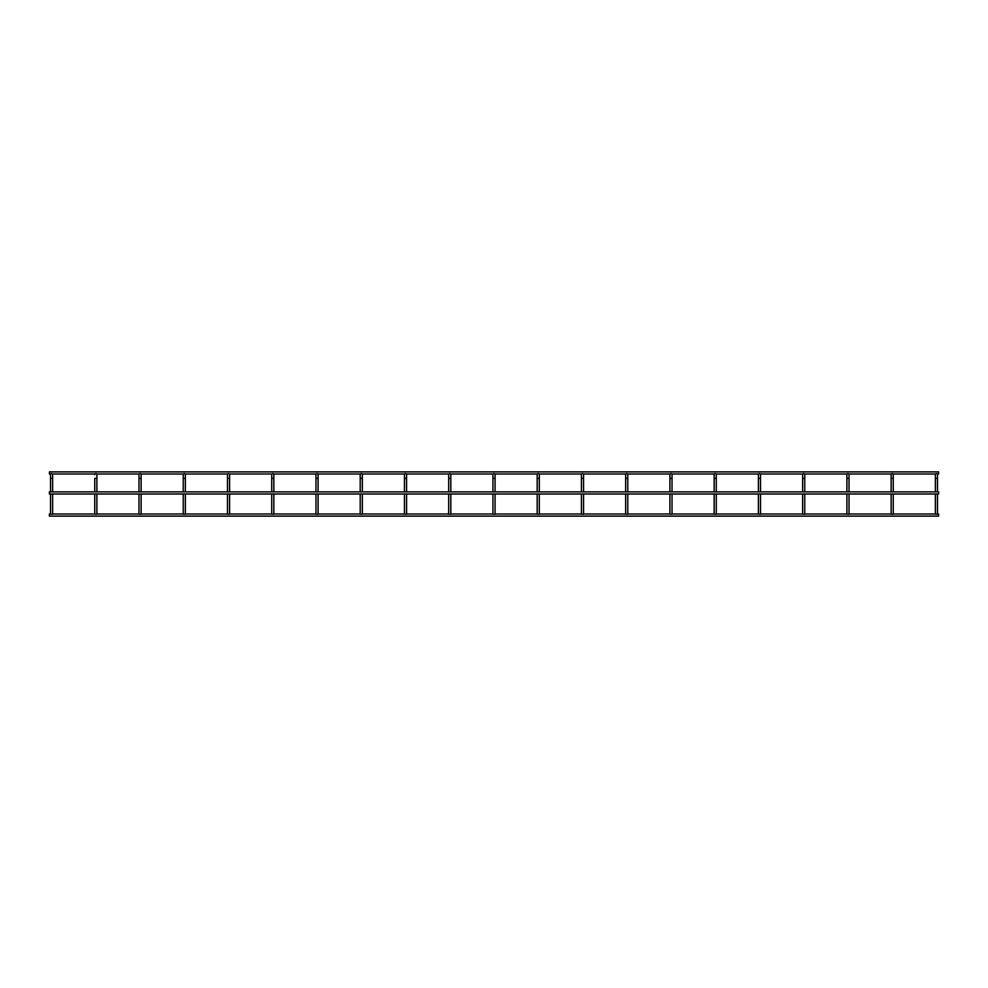 <?xml version="1.0" encoding="UTF-8"?>
<svg xmlns="http://www.w3.org/2000/svg" width="988" height="988" viewBox="0 0 988 988"><rect width="100%" height="100%" fill="white"/><g stroke="black" fill="none" stroke-linecap="round" stroke-linejoin="round"><path stroke-width="1.48" d="M937.489 494L937.489 514.205L936.426 514.205M937.489 491.876L937.489 474.672L937.489 478.39L935.364 478.39L935.364 474.672L935.364 491.876M893.251 474.672A1.062 1.062 0 0 0 892.189 473.61A1.062 1.062 0 0 1 893.251 474.672L893.251 478.39L893.251 474.672A1.062 1.062 0 0 0 893.016 474.005L935.611 474.005A1.062 1.062 0 0 0 935.364 474.672A1.062 1.062 0 0 1 936.426 473.61A1.062 1.062 0 0 0 935.364 474.672M937.489 474.672A1.062 1.062 0 0 0 936.426 473.61A1.062 1.062 0 0 1 937.489 474.672A1.062 1.062 0 0 0 937.254 474.005L938.6 474.005L938.6 471.881L49.4 471.881L49.4 474.005L50.746 474.005A1.062 1.062 0 0 0 50.512 474.672L50.512 478.39L50.512 474.672A1.062 1.062 0 0 1 51.574 473.61A1.062 1.062 0 0 0 50.512 474.672M935.364 494L935.364 514.205M937.489 513.995L938.6 513.995L938.6 516.119L49.4 516.119L49.4 513.995L50.512 513.995L50.512 494L50.512 514.205M893.251 494L893.251 514.205L892.189 514.205M893.251 491.876L893.251 478.39L891.127 478.39L891.127 474.672L891.127 491.876M849.013 474.672A1.062 1.062 0 0 0 847.951 473.61A1.062 1.062 0 0 1 849.013 474.672L849.013 478.39L849.013 474.672A1.062 1.062 0 0 0 848.766 474.005L891.361 474.005A1.062 1.062 0 0 0 891.127 474.672A1.062 1.062 0 0 1 892.189 473.61A1.062 1.062 0 0 0 891.127 474.672M891.127 494L891.127 514.205M849.013 494L849.013 514.205L847.951 514.205M849.013 491.876L849.013 478.39L846.889 478.39L846.889 474.672L846.889 491.876M804.763 491.876L804.763 474.672A1.062 1.062 0 0 0 804.528 474.005L847.124 474.005A1.062 1.062 0 0 0 846.889 474.672A1.062 1.062 0 0 1 847.951 473.61A1.062 1.062 0 0 0 846.889 474.672M846.889 494L846.889 514.205M804.763 494L804.763 514.205L803.701 514.205M804.763 478.39L802.639 478.39L802.639 474.672L802.639 491.876M760.525 474.672A1.062 1.062 0 0 0 759.463 473.61A1.062 1.062 0 0 1 760.525 474.672L760.525 478.39L760.525 474.672A1.062 1.062 0 0 0 760.278 474.005L802.874 474.005A1.062 1.062 0 0 0 802.639 474.672A1.062 1.062 0 0 1 803.701 473.61A1.062 1.062 0 0 0 802.639 474.672M802.639 494L802.639 514.205M804.763 474.672A1.062 1.062 0 0 0 803.701 473.61A1.062 1.062 0 0 1 804.763 474.672M760.525 494L760.525 514.205L759.463 514.205M760.525 491.876L760.525 478.39L758.401 478.39L758.401 474.672L758.401 491.876M716.041 474.005L758.636 474.005A1.062 1.062 0 0 0 758.401 474.672A1.062 1.062 0 0 1 759.463 473.61A1.062 1.062 0 0 0 758.401 474.672M758.401 494L758.401 514.205M716.275 494L716.275 514.205L715.213 514.205M716.275 491.876L716.275 478.39L714.151 478.39L714.151 474.672L714.151 491.876M715.213 473.61A1.062 1.062 0 0 0 714.151 474.672A1.062 1.062 0 0 1 715.213 473.61A1.062 1.062 0 0 1 716.275 474.672A1.062 1.062 0 0 0 715.213 473.61M716.275 478.39L716.275 474.672M714.151 494L714.151 514.205M672.038 494L672.038 514.205L670.976 514.205M627.788 513.995L669.913 513.995L669.913 494L669.913 514.205M669.913 491.876L669.913 474.672L669.913 491.876M627.788 491.876L627.788 474.672A1.062 1.062 0 0 0 627.553 474.005L670.148 474.005A1.062 1.062 0 0 0 669.913 474.672A1.062 1.062 0 0 1 670.976 473.61A1.062 1.062 0 0 0 669.913 474.672M672.038 491.876L672.038 474.672A1.062 1.062 0 0 0 671.791 474.005L714.398 474.005M672.038 474.672A1.062 1.062 0 0 0 670.976 473.61A1.062 1.062 0 0 1 672.038 474.672M627.788 494L627.788 514.205L626.725 514.205M627.788 478.39L625.663 478.39L625.663 474.672L625.663 491.876M583.55 491.876L583.55 474.672A1.062 1.062 0 0 0 583.315 474.005L625.91 474.005A1.062 1.062 0 0 0 625.663 474.672A1.062 1.062 0 0 1 626.725 473.61A1.062 1.062 0 0 0 625.663 474.672M625.663 494L625.663 514.205M627.788 474.672A1.062 1.062 0 0 0 626.725 473.61A1.062 1.062 0 0 1 627.788 474.672M583.55 494L583.55 514.205L582.488 514.205M539.3 513.995L581.426 513.995L581.426 494L581.426 514.205M581.426 491.876L581.426 474.672L581.426 491.876M539.3 491.876L539.3 474.672A1.062 1.062 0 0 0 539.065 474.005L581.66 474.005A1.062 1.062 0 0 0 581.426 474.672A1.062 1.062 0 0 1 582.488 473.61A1.062 1.062 0 0 0 581.426 474.672M583.55 474.672A1.062 1.062 0 0 0 582.488 473.61A1.062 1.062 0 0 1 583.55 474.672M539.3 494L539.3 514.205L538.238 514.205M495.062 513.995L537.176 513.995L537.176 494L537.176 514.205M537.176 491.876L537.176 474.672L537.176 491.876M495.062 491.876L495.062 474.672A1.062 1.062 0 0 0 494.827 474.005L537.423 474.005A1.062 1.062 0 0 0 537.176 474.672A1.062 1.062 0 0 1 538.238 473.61A1.062 1.062 0 0 0 537.176 474.672M539.3 474.672A1.062 1.062 0 0 0 538.238 473.61A1.062 1.062 0 0 1 539.3 474.672M495.062 494L495.062 514.205L494 514.205M495.062 478.39L492.938 478.39L492.938 474.672L492.938 491.876M450.824 474.672A1.062 1.062 0 0 0 449.762 473.61A1.062 1.062 0 0 1 450.824 474.672L450.824 478.39L450.824 474.672A1.062 1.062 0 0 0 450.577 474.005L493.173 474.005A1.062 1.062 0 0 0 492.938 474.672A1.062 1.062 0 0 1 494 473.61A1.062 1.062 0 0 0 492.938 474.672M492.938 494L492.938 514.205M495.062 474.672A1.062 1.062 0 0 0 494 473.61A1.062 1.062 0 0 1 495.062 474.672M492.938 513.995L450.824 513.995L450.824 494L450.824 514.205L449.762 514.205M450.824 478.39L450.824 491.876L450.824 478.39L448.7 478.39L448.7 474.672L448.7 491.876M406.574 491.876L406.574 474.672A1.062 1.062 0 0 0 406.34 474.005L448.935 474.005A1.062 1.062 0 0 0 448.7 474.672A1.062 1.062 0 0 1 449.762 473.61A1.062 1.062 0 0 0 448.7 474.672M448.7 494L448.7 514.205M406.574 494L406.574 514.205L405.512 514.205M362.337 513.995L404.45 513.995L404.45 494L404.45 514.205M404.45 491.876L404.45 474.672L404.45 491.876M362.337 474.672A1.062 1.062 0 0 0 361.275 473.61A1.062 1.062 0 0 1 362.337 474.672L362.337 478.39L362.337 474.672A1.062 1.062 0 0 0 362.09 474.005L404.685 474.005A1.062 1.062 0 0 0 404.45 474.672A1.062 1.062 0 0 1 405.512 473.61A1.062 1.062 0 0 0 404.45 474.672M406.574 474.672A1.062 1.062 0 0 0 405.512 473.61A1.062 1.062 0 0 1 406.574 474.672M362.337 494L362.337 514.205L361.275 514.205M362.337 491.876L362.337 478.39L360.212 478.39L360.212 474.672L360.212 491.876M318.087 491.876L318.087 474.672A1.062 1.062 0 0 0 317.852 474.005L360.447 474.005A1.062 1.062 0 0 0 360.212 474.672A1.062 1.062 0 0 1 361.275 473.61A1.062 1.062 0 0 0 360.212 474.672M360.212 494L360.212 514.205M318.087 494L318.087 514.205L317.024 514.205M318.087 478.39L315.962 478.39L315.962 474.672L315.962 491.876M273.849 491.876L273.849 474.672A1.062 1.062 0 0 0 273.602 474.005L316.209 474.005A1.062 1.062 0 0 0 315.962 474.672A1.062 1.062 0 0 1 317.024 473.61A1.062 1.062 0 0 0 315.962 474.672M315.962 494L315.962 514.205M318.087 474.672A1.062 1.062 0 0 0 317.024 473.61A1.062 1.062 0 0 1 318.087 474.672M273.849 494L273.849 514.205L272.787 514.205M229.599 513.995L271.725 513.995L271.725 494L271.725 514.205M271.725 491.876L271.725 474.672L271.725 491.876M229.599 474.672A1.062 1.062 0 0 0 228.537 473.61A1.062 1.062 0 0 1 229.599 474.672L229.599 478.39L229.599 474.672A1.062 1.062 0 0 0 229.364 474.005L271.959 474.005A1.062 1.062 0 0 0 271.725 474.672A1.062 1.062 0 0 1 272.787 473.61A1.062 1.062 0 0 0 271.725 474.672M273.849 474.672A1.062 1.062 0 0 0 272.787 473.61A1.062 1.062 0 0 1 273.849 474.672M229.599 494L229.599 514.205L228.537 514.205M184.299 514.205L185.361 514.205L185.361 494L185.361 513.995L227.475 513.995L227.475 494L227.475 514.205M227.475 491.876L227.475 474.672L227.475 491.876M183.237 491.876L183.237 474.672L183.237 478.39L185.361 478.39L185.361 491.876L185.361 474.672A1.062 1.062 0 0 0 185.127 474.005L227.722 474.005A1.062 1.062 0 0 0 227.475 474.672A1.062 1.062 0 0 1 228.537 473.61A1.062 1.062 0 0 0 227.475 474.672M229.599 491.876L229.599 478.39L227.475 478.39M141.111 474.672A1.062 1.062 0 0 0 140.049 473.61A1.062 1.062 0 0 1 141.111 474.672L141.111 478.39L141.111 474.672A1.062 1.062 0 0 0 140.876 474.005L183.472 474.005A1.062 1.062 0 0 0 183.237 474.672A1.062 1.062 0 0 1 184.299 473.61A1.062 1.062 0 0 0 183.237 474.672M183.237 494L183.237 514.205M185.361 474.672A1.062 1.062 0 0 0 184.299 473.61A1.062 1.062 0 0 1 185.361 474.672M141.111 494L141.111 514.205L140.049 514.205M95.811 514.205L96.873 514.205L96.873 494L96.873 513.995L138.987 513.995L138.987 494L138.987 514.205M138.987 491.876L138.987 474.672L138.987 491.876M94.749 478.39L94.749 491.876L94.749 478.39L96.873 478.39L96.873 491.876L96.873 474.672A1.062 1.062 0 0 0 96.639 474.005L139.234 474.005A1.062 1.062 0 0 0 138.987 474.672A1.062 1.062 0 0 1 140.049 473.61A1.062 1.062 0 0 0 138.987 474.672M141.111 491.876L141.111 478.39L138.987 478.39M52.636 513.995L94.749 513.995L94.749 494L94.749 514.205M52.636 474.672A1.062 1.062 0 0 0 51.574 473.61A1.062 1.062 0 0 1 52.636 474.672L52.636 478.39L52.636 474.672A1.062 1.062 0 0 0 52.389 474.005L94.984 474.005A1.062 1.062 0 0 0 94.749 474.672A1.062 1.062 0 0 1 95.811 473.61A1.062 1.062 0 0 0 94.749 474.672M96.873 474.672A1.062 1.062 0 0 0 95.811 473.61A1.062 1.062 0 0 1 96.873 474.672M52.636 494L52.636 514.205L51.574 514.205M50.512 491.876L50.512 478.39L50.512 491.876M52.636 491.876L52.636 478.39L50.512 478.39M49.4 494L49.4 491.876L938.6 491.876L938.6 494L49.4 494M672.038 478.39L669.913 478.39M583.55 478.39L581.426 478.39M539.3 478.39L537.176 478.39M406.574 478.39L404.45 478.39M273.849 478.39L271.725 478.39M141.111 513.995L183.237 513.995M273.849 513.995L315.962 513.995M318.087 513.995L360.212 513.995M406.574 513.995L448.7 513.995M583.55 513.995L625.663 513.995M672.038 513.995L714.151 513.995M716.275 513.995L758.401 513.995M760.525 513.995L802.639 513.995M804.763 513.995L846.889 513.995M849.013 513.995L891.127 513.995M893.251 513.995L935.364 513.995"/></g></svg>
